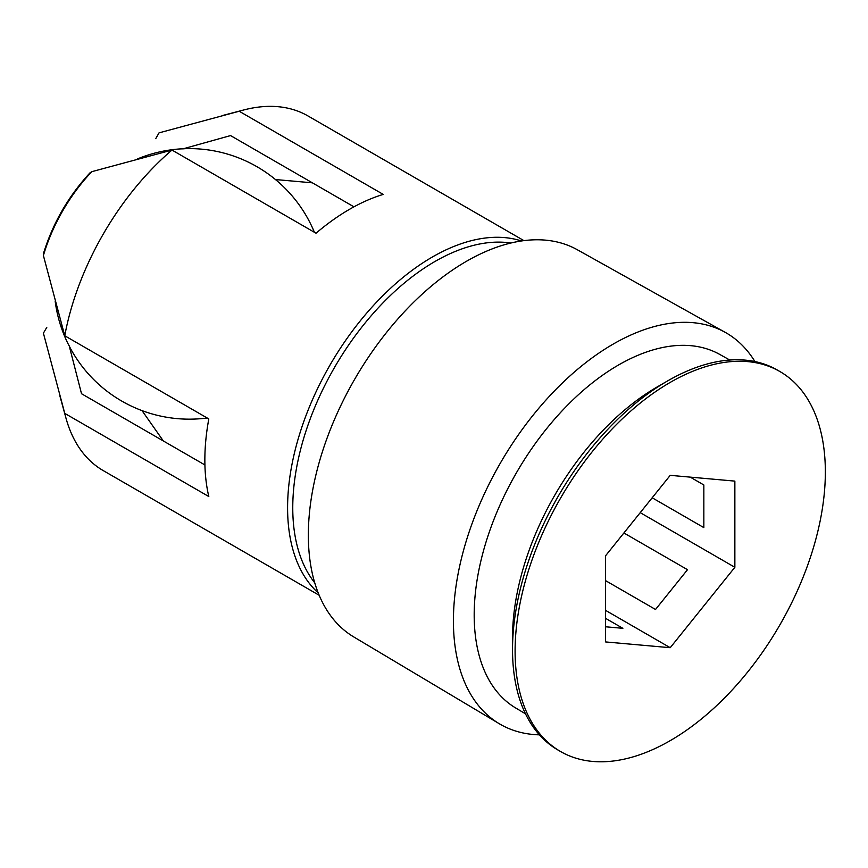 <?xml version="1.0" encoding="UTF-8"?>
<svg xmlns="http://www.w3.org/2000/svg" width="868" height="868" viewBox="0 0 868 868"><rect width="100%" height="100%" fill="white"/><g stroke="black" fill="none" stroke-linecap="round" stroke-linejoin="round"><path stroke-width="1.3" d="M690.255 477.129L703.84 484.973L703.84 527.614L652.183 497.787M605.593 618.352L622.877 628.323L605.593 626.783M155.741 138.652L159.039 132.858L239.199 111.245A204.75 118.211 -60 0 1 243.854 109.943A204.75 118.211 -60 0 1 307.966 115.943L523.925 240.631M43.487 253.478L43.4 255.539L64.764 335.764A204.75 118.211 -60 0 1 171.983 150.055L91.824 171.669L90.077 172.775M319.174 595.264L103.216 470.586A204.75 118.211 -60 0 1 65.957 418.061A204.75 118.211 -60 0 1 64.764 413.385L43.4 333.16L46.774 327.399M318.231 592.942A204.75 118.211 -60 0 1 329.992 365.092A204.75 118.211 -60 0 1 521.44 240.968M171.983 150.055L316.028 233.221A204.75 118.211 120 0 1 383.244 194.41L239.199 111.245M64.764 413.385L208.808 496.539A204.75 118.211 120 0 1 208.808 418.929L64.764 335.764M275.449 179.546L312.371 182.822L353.96 206.834L230.552 135.582L182.964 148.862A122.898 70.948 -60 0 1 187.466 148.612A135.278 135.278 0 0 1 314.4 232.277M204.924 464.966L81.516 393.725L69.223 345.876A122.898 70.948 -60 0 0 71.263 349.891A135.278 135.278 0 0 0 207.192 417.985M163.336 440.955L142.037 410.629M314.726 582.764A201.094 116.106 -60 0 1 334.408 367.641A201.094 116.106 -60 0 1 510.872 243.018M539.397 734.838A225.962 130.46 -60 0 1 499.295 723.738A225.962 130.46 -60 0 1 500.218 463.36A225.962 130.46 -60 0 1 725.247 332.368A225.962 130.46 -60 0 1 754.91 361.555M525.509 713.832L515.625 707.941A204.11 117.842 -60 0 1 516.46 472.745A204.11 117.842 -60 0 1 719.735 354.415L729.771 360.025M499.295 723.738L353.732 636.917A223.553 129.072 -60 0 1 354.643 379.316A223.553 129.072 -60 0 1 577.274 249.724L725.247 332.368M670.226 740.643A219.376 126.652 -60 0 1 560.533 751.504A219.376 126.652 -60 0 1 560.533 498.189A219.376 126.652 -60 0 1 779.909 371.537A219.376 126.652 -60 0 1 813.544 547.317A219.376 126.652 -60 0 1 670.226 740.643M670.226 475.339L605.593 555.748L605.593 641.929L670.226 647.702L734.86 567.292L734.86 481.111L670.226 475.339M560.533 751.504L557.95 750.006A219.376 126.652 -60 0 1 512.521 649.59A219.376 126.652 -60 0 1 667.633 380.911A219.376 126.652 -60 0 1 777.327 370.039L779.909 371.537M512.521 649.59L512.521 637.644A204.75 118.211 -60 0 1 657.293 386.878L667.633 380.911M623.897 532.974L687.51 569.69L655.524 609.477L605.593 580.649M55.194 301.315A135.278 135.278 0 0 0 67.227 342.101A126.652 73.129 0 0 0 69.223 345.876M182.964 148.862A126.652 73.129 -120 0 0 178.699 149.025A135.278 135.278 0 0 0 137.361 158.985M640.226 512.652L734.86 567.292M605.593 610.378L670.226 647.702M43.4 255.539A125.372 72.38 -60 0 1 91.824 171.669M89.914 172.938C68.42 196.222 52.959 222.989 43.541 253.25M222.154 115.607L243.854 109.943M60.011 396.416L65.957 418.061"/></g></svg>
